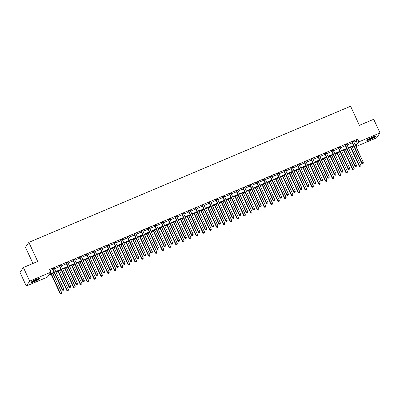 <?xml version="1.0" encoding="UTF-8"?>
<svg xmlns="http://www.w3.org/2000/svg" width="400" height="400" viewBox="0 0 400 400"><rect width="100%" height="100%" fill="white"/><g stroke="black" fill="none" stroke-linecap="round" stroke-linejoin="round"><path stroke-width="0.6" d="M35.925 279.51A4.735 0.655 -24.8 0 1 39.505 278.56A4.735 0.655 -24.8 0 1 34.495 281.58A4.735 0.655 -24.8 0 1 30.91 282.53A4.735 0.655 -24.8 0 1 35.925 279.51M371.805 137.395A4.735 0.655 -24.8 0 1 375.39 136.445A4.735 0.655 -24.8 0 1 370.38 139.465A4.735 0.655 -24.8 0 1 366.795 140.415A4.735 0.655 -24.8 0 1 371.805 137.395M32.95 263.46L25.465 247.27L28.855 242.365L350.585 106.235L359.41 125.33L373.7 119.285L380 132.925L376.61 137.83L355.965 146.565M54.33 272.785L48.77 275.135L47.395 277.125L26.3 286.05L29.69 281.145L50.785 272.22L49.41 274.205L54.075 272.235M29.69 281.145L23.39 267.505L20 272.41L26.3 286.05M353.905 142.11L356.27 141.11L357.645 139.125L49.525 269.49L50.785 272.22M50.07 270.67L52.815 269.505M54.495 268.795L59.62 266.625M61.3 265.915L66.425 263.745M68.105 263.035L73.23 260.87M74.91 260.155L80.035 257.99M81.715 257.28L86.84 255.11M88.52 254.4L93.645 252.23M95.325 251.52L100.45 249.35M102.13 248.64L107.255 246.47M108.935 245.76L114.06 243.595M115.74 242.88L120.865 240.715M122.545 240.005L127.67 237.835M129.35 237.125L134.475 234.955M136.155 234.245L141.28 232.075M142.96 231.365L148.085 229.195M149.765 228.485L154.89 226.32M156.57 225.605L161.695 223.44M163.375 222.73L168.5 220.56M170.18 219.85L175.3 217.68M176.985 216.97L182.105 214.8M183.79 214.09L188.91 211.925M190.595 211.21L195.715 209.045M197.395 208.33L202.52 206.165M204.2 205.455L209.325 203.285M211.005 202.575L216.13 200.405M217.81 199.695L222.935 197.525M224.615 196.815L229.74 194.65M231.42 193.935L236.545 191.77M238.225 191.06L243.35 188.89M245.03 188.18L250.155 186.01M251.835 185.3L256.96 183.13M258.64 182.42L263.765 180.25M265.445 179.54L270.57 177.375M272.25 176.66L277.375 174.495M279.055 173.785L284.18 171.615M285.86 170.905L290.985 168.735M292.665 168.025L297.79 165.855M299.47 165.145L304.595 162.975M306.275 162.265L311.4 160.1M313.08 159.385L318.205 157.22M319.885 156.51L325.005 154.34M326.69 153.63L331.81 151.46M333.495 150.75L338.615 148.58M340.3 147.87L345.42 145.7M347.1 144.99L352.225 142.825M353.63 141.5L351.88 142.245M346.825 144.38L345.075 145.12M340.02 147.26L338.27 148M333.215 150.14L331.465 150.88M326.41 153.02L324.66 153.76M319.605 155.895L317.855 156.64M312.805 158.775L311.05 159.52M306 161.655L304.245 162.395M299.195 164.535L297.44 165.275M292.39 167.415L290.635 168.155M285.585 170.295L283.83 171.035M278.78 173.17L277.025 173.915M271.975 176.05L270.22 176.795M265.17 178.93L263.415 179.67M258.365 181.81L256.61 182.55M251.56 184.69L249.805 185.43M244.755 187.57L243 188.31M237.95 190.445L236.195 191.19M231.145 193.325L229.39 194.07M224.34 196.205L222.59 196.945M217.535 199.085L215.785 199.825M210.73 201.965L208.98 202.705M203.925 204.84L202.175 205.585M197.12 207.72L195.37 208.465M190.315 210.6L188.565 211.34M183.51 213.48L181.76 214.22M176.705 216.36L174.955 217.1M169.9 219.24L168.15 219.98M163.1 222.115L161.345 222.86M156.295 224.995L154.54 225.74M149.49 227.875L147.735 228.615M142.685 230.755L140.93 231.495M135.88 233.635L134.125 234.375M129.075 236.515L127.32 237.255M122.27 239.39L120.515 240.135M115.465 242.27L113.71 243.015M108.66 245.15L106.905 245.89M101.855 248.03L100.1 248.77M95.05 250.91L93.295 251.65M88.245 253.79L86.49 254.53M81.44 256.665L79.685 257.41M74.635 259.545L72.885 260.29M67.83 262.425L66.08 263.165M61.025 265.305L59.275 266.045M54.22 268.185L52.47 268.925M23.39 267.505L37.68 261.46L28.855 242.365M357.645 139.125L358.905 141.85L380 132.925M355.17 144.84L357.53 143.84L358.905 141.85M55.76 271.52L60.88 269.355M62.56 268.645L67.685 266.475M69.365 265.765L74.49 263.595M76.17 262.885L81.295 260.715M82.975 260.005L88.1 257.84M89.78 257.125L94.905 254.96M96.585 254.245L101.71 252.08M103.39 251.37L108.515 249.2M110.195 248.49L115.32 246.32M117 245.61L122.125 243.44M123.805 242.73L128.93 240.565M130.61 239.85L135.735 237.685M137.415 236.975L142.54 234.805M144.22 234.095L149.345 231.925M151.025 231.215L156.15 229.045M157.83 228.335L162.955 226.165M164.635 225.455L169.76 223.29M171.44 222.575L176.565 220.41M178.245 219.7L183.37 217.53M185.05 216.82L190.17 214.65M191.855 213.94L196.975 211.77M198.66 211.06L203.78 208.89M205.465 208.18L210.585 206.015M212.265 205.3L217.39 203.135M219.07 202.425L224.195 200.255M225.875 199.545L231 197.375M232.68 196.665L237.805 194.495M239.485 193.785L244.61 191.615M246.29 190.905L251.415 188.74M253.095 188.025L258.22 185.86M259.9 185.15L265.025 182.98M266.705 182.27L271.83 180.1M273.51 179.39L278.635 177.22M280.315 176.51L285.44 174.34M287.12 173.63L292.245 171.465M293.925 170.75L299.05 168.585M300.73 167.875L305.855 165.705M307.535 164.995L312.66 162.825M314.34 162.115L319.465 159.945M321.145 159.235L326.27 157.07M327.95 156.355L333.075 154.19M334.755 153.475L339.875 151.31M341.56 150.6L346.68 148.43M348.365 147.72L353.485 145.55M355.84 146.29L356.89 144.77L355.42 145.39M353.74 146.1L348.615 148.27M346.935 148.98L341.81 151.15M340.13 151.86L335.005 154.025M333.325 154.74L328.2 156.905M326.52 157.615L321.4 159.785M319.715 160.495L314.595 162.665M312.91 163.375L307.79 165.545M306.11 166.255L300.985 168.425M299.305 169.135L294.18 171.3M292.5 172.015L287.375 174.18M285.695 174.89L280.57 177.06M278.89 177.77L273.765 179.94M272.085 180.65L266.96 182.82M265.28 183.53L260.155 185.7M258.475 186.41L253.35 188.575M251.67 189.29L246.545 191.455M244.865 192.165L239.74 194.335M238.06 195.045L232.935 197.215M231.255 197.925L226.13 200.095M224.45 200.805L219.325 202.97M217.645 203.685L212.52 205.85M210.84 206.565L205.715 208.73M204.035 209.44L198.91 211.61M197.23 212.32L192.105 214.49M190.425 215.2L185.3 217.37M183.62 218.08L178.495 220.245M176.815 220.96L171.695 223.125M170.01 223.84L164.89 226.005M163.205 226.715L158.085 228.885M156.405 229.595L151.28 231.765M149.6 232.475L144.475 234.645M142.795 235.355L137.67 237.52M135.99 238.235L130.865 240.4M129.185 241.11L124.06 243.28M122.38 243.99L117.255 246.16M115.575 246.87L110.45 249.04M108.77 249.75L103.645 251.92M101.965 252.63L96.84 254.795M95.16 255.51L90.035 257.675M88.355 258.385L83.23 260.555M81.55 261.265L76.425 263.435M74.745 264.145L69.62 266.315M67.94 267.025L62.815 269.195M61.135 269.905L56.01 272.07M356.27 141.11L357.53 143.84M352.3 142.155L352.07 142.485L361.7 163.33L361.93 162.995L352.3 142.155A0.605 0.585 34.6 0 0 352.165 141.97L352.105 141.91M362.595 163.635L363.14 163.4L362.595 163.635L361.93 162.995L363.29 162.42L353.66 141.58A0.605 0.585 34.6 0 1 353.605 141.36L353.6 141.28M352.07 142.485A0.605 0.585 34.6 0 0 351.94 142.3L351.71 142.08M361.7 163.33L362.505 163.765M363.14 163.4L363.29 162.42M350.545 147.455L359.41 166.645L361 165.735L352.225 146.74M350.865 147.32L359.64 166.31L360.215 167.08L360.855 166.72L360.31 166.95M361 165.735L360.855 166.72M360.215 167.08L359.41 166.645M345.495 145.035L345.265 145.365L354.895 166.205L355.125 165.875L345.495 145.035A0.605 0.585 34.6 0 0 345.36 144.85L345.3 144.79M355.795 166.51L356.335 166.28L355.795 166.51L355.125 165.875L356.485 165.3L346.855 144.46A0.605 0.585 34.6 0 1 346.8 144.24L346.8 144.16M345.265 145.365A0.605 0.585 34.6 0 0 345.135 145.18L344.905 144.96M354.895 166.205L355.7 166.645M356.335 166.28L356.485 165.3M338.69 147.915L338.46 148.245L348.09 169.085L348.32 168.755L338.69 147.915A0.605 0.585 34.6 0 0 338.555 147.725L338.5 147.67M348.99 169.39L349.53 169.16L348.99 169.39L348.32 168.755L349.68 168.18L340.05 147.34A0.605 0.585 34.6 0 1 339.995 147.12L339.995 147.035M338.46 148.245A0.605 0.585 34.6 0 0 338.33 148.06L338.1 147.84M348.09 169.085L348.895 169.525M349.53 169.16L349.68 168.18M331.885 150.795L331.655 151.125L341.285 171.965L341.515 171.635L331.885 150.795A0.605 0.585 34.6 0 0 331.755 150.605L331.695 150.55M342.185 172.27L342.725 172.04L342.185 172.27L341.515 171.635L342.875 171.06L333.245 150.215A0.605 0.585 34.6 0 1 333.19 149.995L333.19 149.915M331.655 151.125A0.605 0.585 34.6 0 0 331.525 150.94L331.295 150.715M341.285 171.965L342.09 172.405M342.725 172.04L342.875 171.06M343.74 150.33L352.605 169.525L354.195 168.615L345.42 149.62M344.06 150.195L352.835 169.19L353.41 169.96L354.05 169.595L353.505 169.825M354.195 168.615L354.05 169.595M353.41 169.96L352.605 169.525M336.935 153.21L345.8 172.4L347.39 171.495L338.615 152.5M337.255 153.075L346.03 172.07L346.605 172.84L347.245 172.475L346.7 172.705M347.39 171.495L347.245 172.475M346.605 172.84L345.8 172.4M330.13 156.09L339 175.28L340.585 174.375L331.81 155.38M330.45 155.955L339.225 174.95L339.8 175.72L340.44 175.355L339.895 175.585M340.585 174.375L340.44 175.355M339.8 175.72L339 175.28M325.08 153.67L324.85 154.005L334.48 174.845L334.71 174.515L325.08 153.67A0.605 0.585 34.6 0 0 324.95 153.485L324.89 153.43M335.38 175.15L335.925 174.92L335.38 175.15L334.71 174.515L336.07 173.935L326.44 153.095A0.605 0.585 34.6 0 1 326.385 152.875L326.385 152.795M324.85 154.005A0.605 0.585 34.6 0 0 324.72 153.815L324.49 153.595M334.48 174.845L335.285 175.28M335.925 174.92L336.07 173.935M323.325 158.97L332.195 178.16L333.785 177.255L325.005 158.26M323.645 158.835L332.42 177.83L332.995 178.595L333.635 178.235L333.09 178.465M333.785 177.255L333.635 178.235M332.995 178.595L332.195 178.16M374.57 136.435A4.095 0.57 -24.8 0 1 373.765 137.095A4.095 0.57 -24.8 0 1 370.15 138.94A4.095 0.57 -24.8 0 1 367.32 139.785M368.02 139.31A3.795 0.525 155.2 0 0 373.425 136.89A3.795 0.525 155.2 0 0 373.755 136.66M367.005 140.05A4.705 0.655 155.2 0 0 374.19 136.96A4.705 0.655 155.2 0 0 374.975 136.365M38.685 278.55A4.095 0.57 -24.8 0 1 34.39 281.005A4.095 0.57 -24.8 0 1 31.44 281.9M32.14 281.425A3.795 0.525 155.2 0 0 34.31 280.665A3.795 0.525 155.2 0 0 37.87 278.775M31.12 282.16A4.705 0.655 155.2 0 0 34.3 281.135A4.705 0.655 155.2 0 0 39.09 278.48M318.275 156.55L318.05 156.885L327.675 177.725L327.905 177.39L318.275 156.55A0.605 0.585 34.6 0 0 318.145 156.365L318.085 156.305M328.575 178.03L329.12 177.8L328.575 178.03L327.905 177.39L329.265 176.815L319.635 155.975A0.605 0.585 34.6 0 1 319.585 155.755L319.58 155.675M318.05 156.885A0.605 0.585 34.6 0 0 317.915 156.695L317.685 156.475M327.675 177.725L328.48 178.16M329.12 177.8L329.265 176.815M311.47 159.43L311.245 159.76L320.875 180.605L321.1 180.27L311.47 159.43A0.605 0.585 34.6 0 0 311.34 159.245L311.28 159.185M321.77 180.905L322.315 180.675L321.77 180.905L321.1 180.27L322.46 179.695L312.835 158.855A0.605 0.585 34.6 0 1 312.78 158.635L312.775 158.555M311.245 159.76A0.605 0.585 34.6 0 0 311.11 159.575L310.88 159.355M320.875 180.605L321.675 181.04M322.315 180.675L322.46 179.695M304.665 162.31L304.44 162.64L314.07 183.48L314.295 183.15L304.665 162.31A0.605 0.585 34.6 0 0 304.535 162.125L304.475 162.065M314.965 183.785L315.51 183.555L314.965 183.785L314.295 183.15L315.66 182.575L306.03 161.735A0.605 0.585 34.6 0 1 305.975 161.515L305.97 161.435M304.44 162.64A0.605 0.585 34.6 0 0 304.305 162.455L304.075 162.235M314.07 183.48L314.87 183.92M315.51 183.555L315.66 182.575M297.86 165.19L297.635 165.52L307.265 186.36L307.49 186.03L297.86 165.19A0.605 0.585 34.6 0 0 297.73 165L297.67 164.945M308.16 186.665L308.705 186.435L308.16 186.665L307.49 186.03L308.855 185.455L299.225 164.615A0.605 0.585 34.6 0 1 299.17 164.395L299.165 164.31M297.635 165.52A0.605 0.585 34.6 0 0 297.5 165.335L297.27 165.115M307.265 186.36L308.07 186.8M308.705 186.435L308.855 185.455M291.055 168.07L290.83 168.4L300.46 189.24L300.685 188.91L291.055 168.07A0.605 0.585 34.6 0 0 290.925 167.88L290.865 167.825M301.355 189.545L301.9 189.315L301.355 189.545L300.685 188.91L302.05 188.335L292.42 167.49A0.605 0.585 34.6 0 1 292.365 167.27L292.36 167.19M290.83 168.4A0.605 0.585 34.6 0 0 290.695 168.215L290.465 167.99M300.46 189.24L301.265 189.675M301.9 189.315L302.05 188.335M316.52 161.85L325.39 181.04L326.98 180.13L318.2 161.14M316.84 161.715L325.615 180.71L326.195 181.475L326.83 181.115L326.285 181.345M326.98 180.13L326.83 181.115M326.195 181.475L325.39 181.04M309.715 164.73L318.585 183.92L320.175 183.01L311.395 164.015M310.035 164.595L318.81 183.585L319.39 184.355L320.025 183.99L319.48 184.225M320.175 183.01L320.025 183.99M319.39 184.355L318.585 183.92M302.91 167.605L311.78 186.795L313.37 185.89L304.59 166.895M303.23 167.47L312.005 186.465L312.585 187.235L313.22 186.87L312.675 187.1M313.37 185.89L313.22 186.87M312.585 187.235L311.78 186.795M296.105 170.485L304.975 189.675L306.565 188.77L297.785 169.775M296.425 170.35L305.205 189.345L305.78 190.115L306.415 189.75L305.87 189.98M306.565 188.77L306.415 189.75M305.78 190.115L304.975 189.675M289.3 173.365L298.17 192.555L299.76 191.65L290.98 172.655M289.62 173.23L298.4 192.225L298.975 192.995L299.61 192.63L299.065 192.86M299.76 191.65L299.61 192.63M298.975 192.995L298.17 192.555M284.255 170.945L284.025 171.28L293.655 192.12L293.88 191.79L284.255 170.945A0.605 0.585 34.6 0 0 284.12 170.76L284.06 170.705M294.55 192.425L295.095 192.195L294.55 192.425L293.88 191.79L295.245 191.21L285.615 170.37A0.605 0.585 34.6 0 1 285.56 170.15L285.555 170.07M284.025 171.28A0.605 0.585 34.6 0 0 283.89 171.09L283.66 170.87M293.655 192.12L294.46 192.555M295.095 192.195L295.245 191.21M282.495 176.245L291.365 195.435L292.955 194.53L284.18 175.535M282.815 176.11L291.595 195.105L292.17 195.87L292.805 195.51L292.26 195.74M292.955 194.53L292.805 195.51M292.17 195.87L291.365 195.435M277.45 173.825L277.22 174.16L286.85 195L287.08 194.665L277.45 173.825A0.605 0.585 34.6 0 0 277.315 173.64L277.255 173.58M287.745 195.305L288.29 195.075L287.745 195.305L287.08 194.665L288.44 194.09L278.81 173.25A0.605 0.585 34.6 0 1 278.755 173.03L278.75 172.95M277.22 174.16A0.605 0.585 34.6 0 0 277.085 173.97L276.855 173.75M286.85 195L287.655 195.435M288.29 195.075L288.44 194.09M275.69 179.125L284.56 198.315L286.15 197.405L277.375 178.41M276.01 178.99L284.79 197.985L285.365 198.75L286 198.39L285.455 198.62M286.15 197.405L286 198.39M285.365 198.75L284.56 198.315M270.645 176.705L270.415 177.035L280.045 197.88L280.275 197.545L270.645 176.705A0.605 0.585 34.6 0 0 270.51 176.52L270.45 176.46M280.94 198.18L281.485 197.95L280.94 198.18L280.275 197.545L281.635 196.97L272.005 176.13A0.605 0.585 34.6 0 1 271.95 175.91L271.945 175.83M270.415 177.035A0.605 0.585 34.6 0 0 270.28 176.85L270.05 176.63M280.045 197.88L280.85 198.315M281.485 197.95L281.635 196.97M268.885 182.005L277.755 201.195L279.345 200.285L270.57 181.29M269.205 181.865L277.985 200.86L278.56 201.63L279.195 201.265L278.65 201.5M279.345 200.285L279.195 201.265M278.56 201.63L277.755 201.195M263.84 179.585L263.61 179.915L273.24 200.755L273.47 200.425L263.84 179.585A0.605 0.585 34.6 0 0 263.705 179.4L263.645 179.34M274.135 201.06L274.68 200.83L274.135 201.06L273.47 200.425L274.83 199.85L265.2 179.01A0.605 0.585 34.6 0 1 265.145 178.79L265.14 178.71M263.61 179.915A0.605 0.585 34.6 0 0 263.475 179.73L263.245 179.51M273.24 200.755L274.045 201.195M274.68 200.83L274.83 199.85M262.085 184.88L270.95 204.07L272.54 203.165L263.765 184.17M262.4 184.745L271.18 203.74L271.755 204.51L272.39 204.145L271.845 204.375M272.54 203.165L272.39 204.145M271.755 204.51L270.95 204.07M257.035 182.465L256.805 182.795L266.435 203.635L266.665 203.305L257.035 182.465A0.605 0.585 34.6 0 0 256.9 182.275L256.84 182.22M267.33 203.94L267.875 203.71L267.33 203.94L266.665 203.305L268.025 202.73L258.395 181.89A0.605 0.585 34.6 0 1 258.34 181.67L258.335 181.585M256.805 182.795A0.605 0.585 34.6 0 0 256.67 182.61L256.44 182.39M266.435 203.635L267.24 204.075M267.875 203.71L268.025 202.73M255.28 187.76L264.145 206.95L265.735 206.045L256.96 187.05M255.595 187.625L264.375 206.62L264.95 207.39L265.585 207.025L265.04 207.255M265.735 206.045L265.585 207.025M264.95 207.39L264.145 206.95M250.23 185.345L250 185.675L259.63 206.515L259.86 206.185L250.23 185.345A0.605 0.585 34.6 0 0 250.095 185.155L250.035 185.1M260.525 206.82L261.07 206.59L260.525 206.82L259.86 206.185L261.22 205.61L251.59 184.765A0.605 0.585 34.6 0 1 251.535 184.545L251.53 184.465M250 185.675A0.605 0.585 34.6 0 0 249.865 185.49L249.635 185.265M259.63 206.515L260.435 206.95M261.07 206.59L261.22 205.61M248.475 190.64L257.34 209.83L258.93 208.925L250.155 189.93M248.795 190.505L257.57 209.5L258.145 210.27L258.78 209.905L258.235 210.135M258.93 208.925L258.78 209.905M258.145 210.27L257.34 209.83M243.425 188.22L243.195 188.555L252.825 209.395L253.055 209.065L243.425 188.22A0.605 0.585 34.6 0 0 243.29 188.035L243.23 187.98M253.72 209.7L254.265 209.47L253.72 209.7L253.055 209.065L254.415 208.485L244.785 187.645A0.605 0.585 34.6 0 1 244.73 187.425L244.725 187.345M243.195 188.555A0.605 0.585 34.6 0 0 243.06 188.365L242.83 188.145M252.825 209.395L253.63 209.83M254.265 209.47L254.415 208.485M236.62 191.1L236.39 191.435L246.02 212.275L246.25 211.94L236.62 191.1A0.605 0.585 34.6 0 0 236.485 190.915L236.425 190.855M246.915 212.58L247.46 212.35L246.915 212.58L246.25 211.94L247.61 211.365L237.98 190.525A0.605 0.585 34.6 0 1 237.925 190.305L237.92 190.225M236.39 191.435A0.605 0.585 34.6 0 0 236.255 191.245L236.03 191.025M246.02 212.275L246.825 212.71M247.46 212.35L247.61 211.365M229.815 193.98L229.585 194.31L239.215 215.155L239.445 214.82L229.815 193.98A0.605 0.585 34.6 0 0 229.68 193.795L229.62 193.735M240.11 215.455L240.655 215.225L240.11 215.455L239.445 214.82L240.805 214.245L231.175 193.405A0.605 0.585 34.6 0 1 231.12 193.185L231.115 193.105M229.585 194.31A0.605 0.585 34.6 0 0 229.45 194.125L229.225 193.905M239.215 215.155L240.02 215.59M240.655 215.225L240.805 214.245M223.01 196.86L222.78 197.19L232.41 218.03L232.64 217.7L223.01 196.86A0.605 0.585 34.6 0 0 222.875 196.675L222.815 196.615M233.305 218.335L233.85 218.105L233.305 218.335L232.64 217.7L234 217.125L224.37 196.285A0.605 0.585 34.6 0 1 224.315 196.065L224.31 195.985M222.78 197.19A0.605 0.585 34.6 0 0 222.645 197.005L222.42 196.785M232.41 218.03L233.215 218.47M233.85 218.105L234 217.125M216.205 199.74L215.975 200.07L225.605 220.91L225.835 220.58L216.205 199.74A0.605 0.585 34.6 0 0 216.07 199.55L216.01 199.495M226.5 221.215L227.045 220.985L226.5 221.215L225.835 220.58L227.195 220.005L217.565 199.165A0.605 0.585 34.6 0 1 217.51 198.945L217.505 198.86M215.975 200.07A0.605 0.585 34.6 0 0 215.84 199.885L215.615 199.665M225.605 220.91L226.41 221.35M227.045 220.985L227.195 220.005M209.4 202.62L209.17 202.95L218.8 223.79L219.03 223.46L209.4 202.62A0.605 0.585 34.6 0 0 209.265 202.43L209.205 202.375M219.695 224.095L220.24 223.865L219.695 224.095L219.03 223.46L220.39 222.885L210.76 202.04A0.605 0.585 34.6 0 1 210.705 201.82L210.7 201.74M209.17 202.95A0.605 0.585 34.6 0 0 209.04 202.76L208.81 202.54M218.8 223.79L219.605 224.225M220.24 223.865L220.39 222.885M202.595 205.495L202.365 205.83L211.995 226.67L212.225 226.34L202.595 205.495A0.605 0.585 34.6 0 0 202.46 205.31L202.4 205.255M212.89 226.975L213.435 226.745L212.89 226.975L212.225 226.34L213.585 225.76L203.955 204.92A0.605 0.585 34.6 0 1 203.9 204.7L203.895 204.62M202.365 205.83A0.605 0.585 34.6 0 0 202.235 205.64L202.005 205.42M211.995 226.67L212.8 227.105M213.435 226.745L213.585 225.76M195.79 208.375L195.56 208.71L205.19 229.55L205.42 229.215L195.79 208.375A0.605 0.585 34.6 0 0 195.655 208.19L195.595 208.13M206.09 229.855L206.63 229.625L206.09 229.855L205.42 229.215L206.78 228.64L197.15 207.8A0.605 0.585 34.6 0 1 197.095 207.58L197.095 207.5M195.56 208.71A0.605 0.585 34.6 0 0 195.43 208.52L195.2 208.3M205.19 229.55L205.995 229.985M206.63 229.625L206.78 228.64M188.985 211.255L188.755 211.585L198.385 232.43L198.615 232.095L188.985 211.255A0.605 0.585 34.6 0 0 188.85 211.07L188.795 211.01M199.285 232.73L199.825 232.5L199.285 232.73L198.615 232.095L199.975 231.52L190.345 210.68A0.605 0.585 34.6 0 1 190.29 210.46L190.29 210.38M188.755 211.585A0.605 0.585 34.6 0 0 188.625 211.4L188.395 211.18M198.385 232.43L199.19 232.865M199.825 232.5L199.975 231.52M182.18 214.135L181.95 214.465L191.58 235.305L191.81 234.975L182.18 214.135A0.605 0.585 34.6 0 0 182.05 213.945L181.99 213.89M192.48 235.61L193.025 235.38L192.48 235.61L191.81 234.975L193.17 234.4L183.54 213.56A0.605 0.585 34.6 0 1 183.485 213.34L183.485 213.255M181.95 214.465A0.605 0.585 34.6 0 0 181.82 214.28L181.59 214.06M191.58 235.305L192.385 235.745M193.025 235.38L193.17 234.4M175.375 217.015L175.145 217.345L184.775 238.185L185.005 237.855L175.375 217.015A0.605 0.585 34.6 0 0 175.245 216.825L175.185 216.77M185.675 238.49L186.22 238.26L185.675 238.49L185.005 237.855L186.365 237.28L176.735 216.44A0.605 0.585 34.6 0 1 176.68 216.215L176.68 216.135M175.145 217.345A0.605 0.585 34.6 0 0 175.015 217.16L174.785 216.94M184.775 238.185L185.58 238.625M186.22 238.26L186.365 237.28M168.57 219.895L168.345 220.225L177.97 241.065L178.2 240.735L168.57 219.895A0.605 0.585 34.6 0 0 168.44 219.705L168.38 219.65M178.87 241.37L179.415 241.14L178.87 241.37L178.2 240.735L179.56 240.16L169.93 219.315A0.605 0.585 34.6 0 1 169.88 219.095L169.875 219.015M168.345 220.225A0.605 0.585 34.6 0 0 168.21 220.035L167.98 219.815M177.97 241.065L178.775 241.5M179.415 241.14L179.56 240.16M161.765 222.77L161.54 223.105L171.17 243.945L171.395 243.615L161.765 222.77A0.605 0.585 34.6 0 0 161.635 222.585L161.575 222.53M172.065 244.25L172.61 244.02L172.065 244.25L171.395 243.615L172.755 243.035L163.13 222.195A0.605 0.585 34.6 0 1 163.075 221.975L163.07 221.895M161.54 223.105A0.605 0.585 34.6 0 0 161.405 222.915L161.175 222.695M171.17 243.945L171.97 244.38M172.61 244.02L172.755 243.035M154.96 225.65L154.735 225.985L164.365 246.825L164.59 246.49L154.96 225.65A0.605 0.585 34.6 0 0 154.83 225.465L154.77 225.405M165.26 247.13L165.805 246.895L165.26 247.13L164.59 246.49L165.955 245.915L156.325 225.075A0.605 0.585 34.6 0 1 156.27 224.855L156.265 224.775M154.735 225.985A0.605 0.585 34.6 0 0 154.6 225.795L154.37 225.575M164.365 246.825L165.165 247.26M165.805 246.895L165.955 245.915M148.155 228.53L147.93 228.86L157.56 249.705L157.785 249.37L148.155 228.53A0.605 0.585 34.6 0 0 148.025 228.345L147.965 228.285M158.455 250.005L159 249.775L158.455 250.005L157.785 249.37L159.15 248.795L149.52 227.955A0.605 0.585 34.6 0 1 149.465 227.735L149.46 227.655M147.93 228.86A0.605 0.585 34.6 0 0 147.795 228.675L147.565 228.455M157.56 249.705L158.365 250.14M159 249.775L159.15 248.795M141.35 231.41L141.125 231.74L150.755 252.58L150.98 252.25L141.35 231.41A0.605 0.585 34.6 0 0 141.22 231.22L141.16 231.165M151.65 252.885L152.195 252.655L151.65 252.885L150.98 252.25L152.345 251.675L142.715 230.835A0.605 0.585 34.6 0 1 142.66 230.615L142.655 230.53M141.125 231.74A0.605 0.585 34.6 0 0 140.99 231.555L140.76 231.335M150.755 252.58L151.56 253.02M152.195 252.655L152.345 251.675M134.55 234.29L134.32 234.62L143.95 255.46L144.175 255.13L134.55 234.29A0.605 0.585 34.6 0 0 134.415 234.1L134.355 234.045M144.845 255.765L145.39 255.535L144.845 255.765L144.175 255.13L145.54 254.555L135.91 233.715A0.605 0.585 34.6 0 1 135.855 233.49L135.85 233.41M134.32 234.62A0.605 0.585 34.6 0 0 134.185 234.435L133.955 234.215M143.95 255.46L144.755 255.9M145.39 255.535L145.54 254.555M127.745 237.17L127.515 237.5L137.145 258.34L137.375 258.01L127.745 237.17A0.605 0.585 34.6 0 0 127.61 236.98L127.55 236.925M138.04 258.645L138.585 258.415L138.04 258.645L137.375 258.01L138.735 257.435L129.105 236.59A0.605 0.585 34.6 0 1 129.05 236.37L129.045 236.29M127.515 237.5A0.605 0.585 34.6 0 0 127.38 237.31L127.15 237.09M137.145 258.34L137.95 258.775M138.585 258.415L138.735 257.435M241.67 193.52L250.535 212.71L252.125 211.8L243.35 192.81M241.99 193.385L250.765 212.38L251.34 213.145L251.975 212.785L251.43 213.015M252.125 211.8L251.975 212.785M251.34 213.145L250.535 212.71M234.865 196.4L243.73 215.59L245.32 214.68L236.545 195.685M235.185 196.265L243.96 215.255L244.535 216.025L245.17 215.665L244.625 215.895M245.32 214.68L245.17 215.665M244.535 216.025L243.73 215.59M228.06 199.28L236.925 218.47L238.515 217.56L229.74 198.565M228.38 199.14L237.155 218.135L237.73 218.905L238.365 218.54L237.82 218.775M238.515 217.56L238.365 218.54M237.73 218.905L236.925 218.47M221.255 202.155L230.12 221.345L231.71 220.44L222.935 201.445M221.575 202.02L230.35 221.015L230.925 221.785L231.56 221.42L231.015 221.65M231.71 220.44L231.56 221.42M230.925 221.785L230.12 221.345M214.45 205.035L223.315 224.225L224.905 223.32L216.13 204.325M214.77 204.9L223.545 223.895L224.12 224.665L224.755 224.3L224.215 224.53M224.905 223.32L224.755 224.3M224.12 224.665L223.315 224.225M207.645 207.915L216.51 227.105L218.1 226.2L209.325 207.205M207.965 207.78L216.74 226.775L217.315 227.545L217.95 227.18L217.41 227.41M218.1 226.2L217.95 227.18M217.315 227.545L216.51 227.105M200.84 210.795L209.705 229.985L211.295 229.075L202.52 210.085M201.16 210.66L209.935 229.655L210.51 230.42L211.15 230.06L210.605 230.29M211.295 229.075L211.15 230.06M210.51 230.42L209.705 229.985M194.035 213.675L202.9 232.865L204.49 231.955L195.715 212.96M194.355 213.54L203.13 232.53L203.705 233.3L204.345 232.94L203.8 233.17M204.49 231.955L204.345 232.94M203.705 233.3L202.9 232.865M187.23 216.55L196.095 235.745L197.685 234.835L188.91 215.84M187.55 216.415L196.325 235.41L196.9 236.18L197.54 235.815L196.995 236.045M197.685 234.835L197.54 235.815M196.9 236.18L196.095 235.745M180.425 219.43L189.295 238.62L190.88 237.715L182.105 218.72M180.745 219.295L189.52 238.29L190.095 239.06L190.735 238.695L190.19 238.925M190.88 237.715L190.735 238.695M190.095 239.06L189.295 238.62M173.62 222.31L182.49 241.5L184.08 240.595L175.3 221.6M173.94 222.175L182.715 241.17L183.295 241.94L183.93 241.575L183.385 241.805M184.08 240.595L183.93 241.575M183.295 241.94L182.49 241.5M166.815 225.19L175.685 244.38L177.275 243.475L168.495 224.48M167.135 225.055L175.91 244.05L176.49 244.815L177.125 244.455L176.58 244.685M177.275 243.475L177.125 244.455M176.49 244.815L175.685 244.38M160.01 228.07L168.88 247.26L170.47 246.35L161.69 227.36M160.33 227.935L169.105 246.93L169.685 247.695L170.32 247.335L169.775 247.565M170.47 246.35L170.32 247.335M169.685 247.695L168.88 247.26M153.205 230.95L162.075 250.14L163.665 249.23L154.885 230.235M153.525 230.815L162.3 249.805L162.88 250.575L163.515 250.215L162.97 250.445M163.665 249.23L163.515 250.215M162.88 250.575L162.075 250.14M146.4 233.825L155.27 253.02L156.86 252.11L148.08 233.115M146.72 233.69L155.5 252.685L156.075 253.455L156.71 253.09L156.165 253.32M156.86 252.11L156.71 253.09M156.075 253.455L155.27 253.02M139.595 236.705L148.465 255.895L150.055 254.99L141.275 235.995M139.915 236.57L148.695 255.565L149.27 256.335L149.905 255.97L149.36 256.2M150.055 254.99L149.905 255.97M149.27 256.335L148.465 255.895M132.79 239.585L141.66 258.775L143.25 257.87L134.475 238.875M133.11 239.45L141.89 258.445L142.465 259.215L143.1 258.85L142.555 259.08M143.25 257.87L143.1 258.85M142.465 259.215L141.66 258.775M125.985 242.465L134.855 261.655L136.445 260.75L127.67 241.755M126.305 242.33L135.085 261.325L135.66 262.09L136.295 261.73L135.75 261.96M136.445 260.75L136.295 261.73M135.66 262.09L134.855 261.655M120.94 240.045L120.71 240.38L130.34 261.22L130.57 260.89L120.94 240.045A0.605 0.585 34.6 0 0 120.805 239.86L120.745 239.8M131.235 261.525L131.78 261.295L131.235 261.525L130.57 260.89L131.93 260.31L122.3 239.47A0.605 0.585 34.6 0 1 122.245 239.25L122.24 239.17M120.71 240.38A0.605 0.585 34.6 0 0 120.575 240.19L120.345 239.97M130.34 261.22L131.145 261.655M131.78 261.295L131.93 260.31M119.18 245.345L128.05 264.535L129.64 263.625L120.865 244.635M119.5 245.21L128.28 264.205L128.855 264.97L129.49 264.61L128.945 264.84M129.64 263.625L129.49 264.61M128.855 264.97L128.05 264.535M114.135 242.925L113.905 243.255L123.535 264.1L123.765 263.765L114.135 242.925A0.605 0.585 34.6 0 0 114 242.74L113.94 242.68M124.43 264.405L124.975 264.17L124.43 264.405L123.765 263.765L125.125 263.19L115.495 242.35A0.605 0.585 34.6 0 1 115.44 242.13L115.435 242.05M113.905 243.255A0.605 0.585 34.6 0 0 113.77 243.07L113.54 242.85M123.535 264.1L124.34 264.535M124.975 264.17L125.125 263.19M112.38 248.225L121.245 267.415L122.835 266.505L114.06 247.51M112.695 248.09L121.475 267.08L122.05 267.85L122.685 267.49L122.14 267.72M122.835 266.505L122.685 267.49M122.05 267.85L121.245 267.415M107.33 245.805L107.1 246.135L116.73 266.975L116.96 266.645L107.33 245.805A0.605 0.585 34.6 0 0 107.195 245.62L107.135 245.56M117.625 267.28L118.17 267.05L117.625 267.28L116.96 266.645L118.32 266.07L108.69 245.23A0.605 0.585 34.6 0 1 108.635 245.01L108.63 244.93M107.1 246.135A0.605 0.585 34.6 0 0 106.965 245.95L106.735 245.73M116.73 266.975L117.535 267.415M118.17 267.05L118.32 266.07M105.575 251.1L114.44 270.295L116.03 269.385L107.255 250.39M105.89 250.965L114.67 269.96L115.245 270.73L115.88 270.365L115.335 270.595M116.03 269.385L115.88 270.365M115.245 270.73L114.44 270.295M100.525 248.685L100.295 249.015L109.925 269.855L110.155 269.525L100.525 248.685A0.605 0.585 34.6 0 0 100.39 248.495L100.33 248.44M110.82 270.16L111.365 269.93L110.82 270.16L110.155 269.525L111.515 268.95L101.885 248.11A0.605 0.585 34.6 0 1 101.83 247.89L101.825 247.805M100.295 249.015A0.605 0.585 34.6 0 0 100.16 248.83L99.93 248.61M109.925 269.855L110.73 270.295M111.365 269.93L111.515 268.95M98.77 253.98L107.635 273.17L109.225 272.265L100.45 253.27M99.09 253.845L107.865 272.84L108.44 273.61L109.075 273.245L108.53 273.475M109.225 272.265L109.075 273.245M108.44 273.61L107.635 273.17M93.72 251.565L93.49 251.895L103.12 272.735L103.35 272.405L93.72 251.565A0.605 0.585 34.6 0 0 93.585 251.375L93.525 251.32M104.015 273.04L104.56 272.81L104.015 273.04L103.35 272.405L104.71 271.83L95.08 250.99A0.605 0.585 34.6 0 1 95.025 250.765L95.02 250.685M93.49 251.895A0.605 0.585 34.6 0 0 93.355 251.71L93.125 251.49M103.12 272.735L103.925 273.175M104.56 272.81L104.71 271.83M91.965 256.86L100.83 276.05L102.42 275.145L93.645 256.15M92.285 256.725L101.06 275.72L101.635 276.49L102.27 276.125L101.725 276.355M102.42 275.145L102.27 276.125M101.635 276.49L100.83 276.05M86.915 254.445L86.685 254.775L96.315 275.615L96.545 275.285L86.915 254.445A0.605 0.585 34.6 0 0 86.78 254.255L86.72 254.2M97.21 275.92L97.755 275.69L97.21 275.92L96.545 275.285L97.905 274.705L88.275 253.865A0.605 0.585 34.6 0 1 88.22 253.645L88.215 253.565M86.685 254.775A0.605 0.585 34.6 0 0 86.55 254.585L86.325 254.365M96.315 275.615L97.12 276.05M97.755 275.69L97.905 274.705M85.16 259.74L94.025 278.93L95.615 278.025L86.84 259.03M85.48 259.605L94.255 278.6L94.83 279.365L95.465 279.005L94.92 279.235M95.615 278.025L95.465 279.005M94.83 279.365L94.025 278.93M80.11 257.32L79.88 257.655L89.51 278.495L89.74 278.16L80.11 257.32A0.605 0.585 34.6 0 0 79.975 257.135L79.915 257.075M90.405 278.8L90.95 278.57L90.405 278.8L89.74 278.16L91.1 277.585L81.47 256.745A0.605 0.585 34.6 0 1 81.415 256.525L81.41 256.445M79.88 257.655A0.605 0.585 34.6 0 0 79.745 257.465L79.52 257.245M89.51 278.495L90.315 278.93M90.95 278.57L91.1 277.585M78.355 262.62L87.22 281.81L88.81 280.9L80.035 261.91M78.675 262.485L87.45 281.48L88.025 282.245L88.66 281.885L88.115 282.115M88.81 280.9L88.66 281.885M88.025 282.245L87.22 281.81M73.305 260.2L73.075 260.53L82.705 281.375L82.935 281.04L73.305 260.2A0.605 0.585 34.6 0 0 73.17 260.015L73.11 259.955M83.6 281.68L84.145 281.445L83.6 281.68L82.935 281.04L84.295 280.465L74.665 259.625A0.605 0.585 34.6 0 1 74.61 259.405L74.605 259.325M73.075 260.53A0.605 0.585 34.6 0 0 72.94 260.345L72.715 260.125M82.705 281.375L83.51 281.81M84.145 281.445L84.295 280.465M71.55 265.5L80.415 284.69L82.005 283.78L73.23 264.785M71.87 265.365L80.645 284.355L81.22 285.125L81.855 284.765L81.315 284.995M82.005 283.78L81.855 284.765M81.22 285.125L80.415 284.69M66.5 263.08L66.27 263.41L75.9 284.25L76.13 283.92L66.5 263.08A0.605 0.585 34.6 0 0 66.365 262.895L66.305 262.835M76.795 284.555L77.34 284.325L76.795 284.555L76.13 283.92L77.49 283.345L67.86 262.505A0.605 0.585 34.6 0 1 67.805 262.285L67.8 262.205M66.27 263.41A0.605 0.585 34.6 0 0 66.14 263.225L65.91 263.005M75.9 284.25L76.705 284.69M77.34 284.325L77.49 283.345M64.745 268.375L73.61 287.57L75.2 286.66L66.425 267.665M65.065 268.24L73.84 287.235L74.415 288.005L75.05 287.64L74.51 287.87M75.2 286.66L75.05 287.64M74.415 288.005L73.61 287.57M59.695 265.96L59.465 266.29L69.095 287.13L69.325 286.8L59.695 265.96A0.605 0.585 34.6 0 0 59.56 265.77L59.5 265.715M69.99 287.435L70.535 287.205L69.99 287.435L69.325 286.8L70.685 286.225L61.055 265.385A0.605 0.585 34.6 0 1 61 265.165L60.995 265.08M59.465 266.29A0.605 0.585 34.6 0 0 59.335 266.105L59.105 265.885M69.095 287.13L69.9 287.57M70.535 287.205L70.685 286.225M57.94 271.255L66.805 290.445L68.395 289.54L59.62 270.545M58.26 271.12L67.035 290.115L67.61 290.885L68.245 290.52L67.705 290.75M68.395 289.54L68.245 290.52M67.61 290.885L66.805 290.445M52.89 268.84L52.66 269.17L62.29 290.01L62.52 289.68L52.89 268.84A0.605 0.585 34.6 0 0 52.755 268.65L52.695 268.595M63.185 290.315L63.73 290.085L63.185 290.315L62.52 289.68L63.88 289.105L54.25 268.26A0.605 0.585 34.6 0 1 54.195 268.04L54.19 267.96M52.66 269.17A0.605 0.585 34.6 0 0 52.53 268.985L52.3 268.76M62.29 290.01L63.095 290.45M63.73 290.085L63.88 289.105M51.135 274.135L60 293.325L61.59 292.42L52.815 273.425M51.455 274L60.23 292.995L60.805 293.765L61.445 293.4L60.9 293.63M61.59 292.42L61.445 293.4M60.805 293.765L60 293.325M352.165 141.97L351.94 142.3M345.36 144.85L345.135 145.18M338.555 147.725L338.33 148.06M331.755 150.605L331.525 150.94M324.95 153.485L324.72 153.815M318.145 156.365L317.915 156.695M311.34 159.245L311.11 159.575M304.535 162.125L304.305 162.455M297.73 165L297.5 165.335M290.925 167.88L290.695 168.215M284.12 170.76L283.89 171.09M277.315 173.64L277.085 173.97M270.51 176.52L270.28 176.85M263.705 179.4L263.475 179.73M256.9 182.275L256.67 182.61M250.095 185.155L249.865 185.49M243.29 188.035L243.06 188.365M236.485 190.915L236.255 191.245M229.68 193.795L229.45 194.125M222.875 196.675L222.645 197.005M216.07 199.55L215.84 199.885M209.265 202.43L209.04 202.76M202.46 205.31L202.235 205.64M195.655 208.19L195.43 208.52M188.85 211.07L188.625 211.4M182.05 213.945L181.82 214.28M175.245 216.825L175.015 217.16M168.44 219.705L168.21 220.035M161.635 222.585L161.405 222.915M154.83 225.465L154.6 225.795M148.025 228.345L147.795 228.675M141.22 231.22L140.99 231.555M134.415 234.1L134.185 234.435M127.61 236.98L127.38 237.31M120.805 239.86L120.575 240.19M114 242.74L113.77 243.07M107.195 245.62L106.965 245.95M100.39 248.495L100.16 248.83M93.585 251.375L93.355 251.71M86.78 254.255L86.55 254.585M79.975 257.135L79.745 257.465M73.17 260.015L72.94 260.345M66.365 262.895L66.14 263.225M59.56 265.77L59.335 266.105M52.755 268.65L52.53 268.985"/></g></svg>
